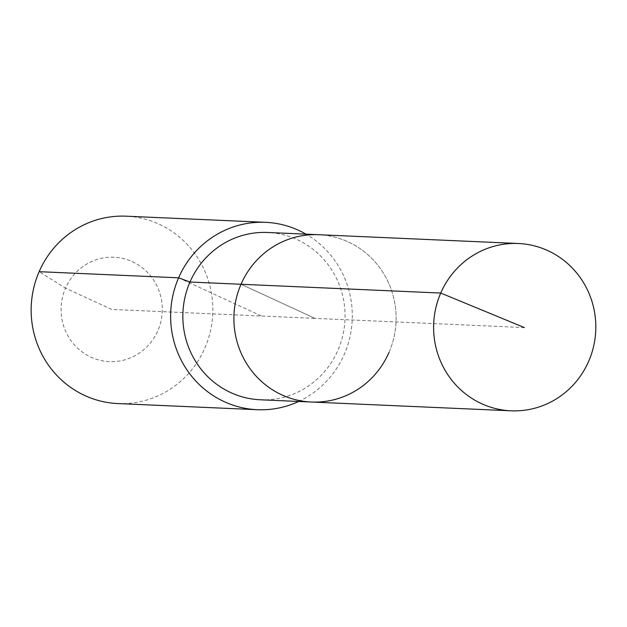 <?xml version="1.0" encoding="UTF-8"?>
<svg xmlns="http://www.w3.org/2000/svg" width="627" height="627" viewBox="0 0 627 627"><rect width="100%" height="100%" fill="white"/><g stroke="black" fill="none" stroke-linecap="round" stroke-linejoin="round"><path stroke-width="0.47" stroke-dasharray="3.13 2.35" d="M311.321 402.025A83.728 81.102 92.5 0 0 388.983 352.476A83.728 81.102 92.5 0 0 318.681 234.717A83.728 81.102 92.5 0 1 388.983 352.476M260.283 399.775A83.728 81.102 92.5 0 0 337.937 350.234A83.728 81.102 92.5 0 0 267.643 232.476M298.648 401.468A93.776 90.837 92.5 0 0 344.317 354.216A93.776 90.837 92.5 0 0 306.007 234.161M117.876 403.569A93.776 90.837 92.5 0 0 204.857 348.079A93.776 90.837 92.5 0 0 126.121 216.19M524.415 327.584L315.005 318.375L241.027 284.266L315.005 318.375L111.684 309.424L65.521 288.146A52.245 50.607 92.5 0 0 90.939 357.139A52.245 50.607 92.5 0 0 157.847 330.711A52.245 50.607 92.5 0 0 132.43 261.718A52.245 50.607 92.5 0 0 65.521 288.146L39.14 271.679M178.609 277.816L261.467 316.016"/><path stroke-width="0.94" d="M306.007 234.161A93.776 90.837 92.5 0 0 265.582 222.326A93.776 90.837 92.5 0 0 178.609 277.816L189.981 282.017A83.728 81.102 92.5 0 1 267.643 232.476L318.681 234.717A83.728 81.102 92.5 0 0 241.027 284.266L440.734 293.052A83.728 81.102 92.5 0 0 511.036 410.81A83.728 81.102 92.5 0 0 588.69 361.262A83.728 81.102 92.5 0 0 518.396 243.503A83.728 81.102 92.5 0 0 440.734 293.052L524.415 327.584M518.396 243.503L318.681 234.717A83.728 81.102 92.5 0 0 241.027 284.266A83.728 81.102 92.5 0 0 311.321 402.025A83.728 81.102 92.5 0 0 388.983 352.476M311.321 402.025A83.728 81.102 92.5 0 1 241.027 284.266L189.981 282.017A83.728 81.102 92.5 0 0 260.283 399.775L511.036 410.81M265.582 222.326L126.121 216.19A93.776 90.837 92.5 0 0 39.14 271.679L178.609 277.816A93.776 90.837 92.5 0 0 257.344 409.705A93.776 90.837 92.5 0 0 298.648 401.468M39.14 271.679A93.776 90.837 92.5 0 0 117.876 403.569L257.344 409.705"/></g></svg>
